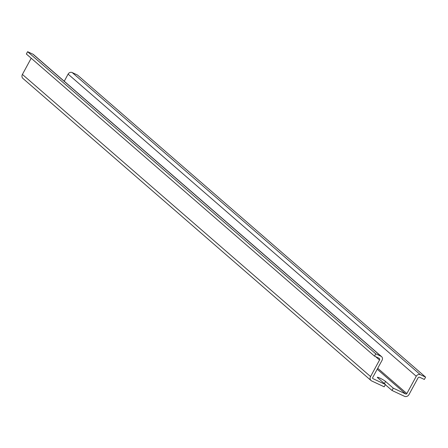 <?xml version="1.0" encoding="UTF-8"?>
<svg xmlns="http://www.w3.org/2000/svg" width="448" height="448" viewBox="0 0 448 448"><rect width="100%" height="100%" fill="white"/><g stroke="black" fill="none" stroke-linecap="round" stroke-linejoin="round"><path stroke-width="0.67" d="M385.342 384.681L392.017 390.477L404.477 396.306A3.539 3.119 131 0 0 409.002 394.548L417.973 378.022A1.417 1.249 131 0 1 419.787 377.322L424.34 379.45L425.6 377.138L77.442 75.012L72.173 72.548A3.186 2.806 131 0 0 68.102 74.127L64.238 81.25M392.017 390.477L393.277 388.158L385.538 381.444A4.866 0.56 28.5 0 0 380.862 378.582A4.866 0.56 28.5 0 0 377.345 377.289A4.866 0.56 28.5 0 0 377.703 377.776L385.442 384.496L372.982 378.666A0.885 0.778 131 0 1 372.691 377.558L382.082 360.259A3.186 2.806 131 0 0 381.606 356.658A3.186 2.806 131 0 0 381.03 356.283L375.76 353.814L27.608 51.694L32.872 54.158L381.03 356.283M371.084 380.565L22.926 78.445A3.539 3.119 131 0 1 22.4 74.435L370.558 376.561A3.539 3.119 131 0 0 371.084 380.565A3.539 3.119 131 0 0 371.728 380.979L384.188 386.809L385.442 384.496M22.4 74.435L31.203 58.223M370.558 376.561L379.529 360.035A1.417 1.249 131 0 0 379.058 358.266L374.506 356.132L26.348 54.012L27.608 51.694M381.606 356.658L33.454 54.533A3.186 2.806 131 0 0 32.872 54.158M374.506 356.132L375.76 353.814M377.21 369.236L405.737 393.988A0.885 0.778 131 0 0 406.868 393.551L416.259 376.253A3.186 2.806 131 0 1 420.33 374.674L425.6 377.138M405.737 393.988L393.277 388.158M384.378 383.572L385.538 381.444M375.654 356.67L379.529 360.035M372.697 378.414L372.982 378.666M377.737 368.273L406.868 393.551M68.102 74.127L416.259 376.253M72.173 72.548L420.33 374.674"/></g></svg>
